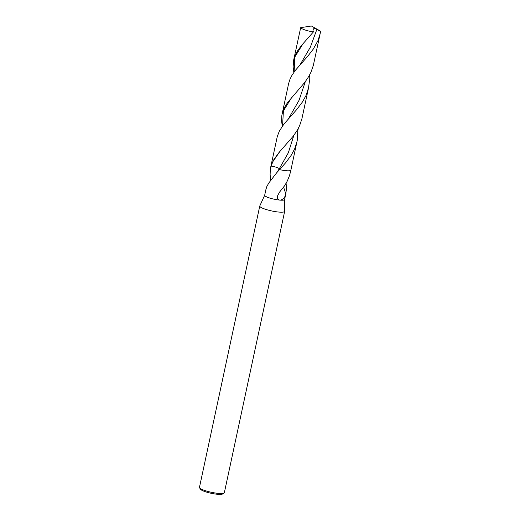 <?xml version="1.0" encoding="UTF-8"?>
<svg xmlns="http://www.w3.org/2000/svg" width="520" height="520" viewBox="0 0 520 520"><rect width="100%" height="100%" fill="white"/><g stroke="black" fill="none" stroke-linecap="round" stroke-linejoin="round"><path stroke-width="0.78" d="M283.615 187.096L285.786 193.915C285.149 197.132 283.413 199.212 280.572 200.155A10.186 1.84 12.1 0 0 284.589 199.55A10.186 1.84 12.1 0 0 284.596 199.478L284.668 211.283A12.734 2.301 12.1 0 1 284.661 211.374A12.734 2.301 12.1 0 1 271.733 210.951A12.734 2.301 12.1 0 1 259.766 206.037A12.734 2.301 12.1 0 1 259.792 205.946L264.7 195.208A10.186 1.84 12.1 0 0 264.673 195.28A10.186 1.84 12.1 0 0 278.798 199.986L280.572 200.155M285.786 193.915L286.416 189.04L286.124 183.339M259.766 206.037L199.453 487.376A12.734 2.301 12.1 0 0 199.576 487.832L200.544 489.281A11.46 2.067 12.1 0 0 211.205 493.291A11.46 2.067 12.1 0 0 222.567 494L224.049 493.077A12.734 2.301 12.1 0 0 224.347 492.713L284.661 211.374M199.576 487.832A12.734 2.301 12.1 0 0 211.419 492.291A12.734 2.301 12.1 0 0 224.049 493.077M278.798 199.986L277.44 198.341L277.726 195.429L279.708 191.912L284.7 185.633L287.326 180.986L289.582 175.389L290.888 170.164A10.186 1.84 12.1 0 0 290.882 169.975M270.153 175.519L270.81 180.063L270.114 174.915L270.296 169.39L270.985 166.088L273.981 159.334L279.162 152.308L293.339 136.071L297.466 129.903L299.65 125.587L301.892 118.827L308.548 87.809L305.942 95.641L302.413 102.011L296.595 109.694L283.861 124.176L279.377 131.02L277.297 136.487L270.972 165.893A10.186 1.84 12.1 0 0 270.985 166.088C275.496 166.81 278.265 167.7 279.292 168.772C278.265 167.7 275.496 166.81 270.985 166.088A10.186 1.84 12.1 0 1 270.972 165.893L270.608 167.596M290.888 170.164A10.186 1.84 12.1 0 1 279.552 169.605L279.292 168.772L276.796 172.633L279.552 169.605A10.186 1.84 12.1 0 0 290.888 170.164L297.349 139.822L297.752 130.904L298.292 128.401M265.928 189.475L266.773 186.674L268.749 183.06L276.796 172.633M297.011 141.629L294.651 148.902L291.187 155.311L285.818 162.546L279.552 169.605L279.292 168.772L288.314 152.802L293.852 135.382M320.548 31.473A10.186 1.84 12.1 0 0 319.41 30.505A10.186 1.84 12.1 0 0 319.293 30.439L311.382 26L300.683 27.657L293.657 60.099L295.106 55.517L297.843 50.434L301.756 45.156L313.385 31.941L312.949 30.121L313.547 28.782L315.374 28.594L320.548 31.473L320.125 33.806L317.974 40.599L313.274 49.095L308.042 55.88L295.347 70.376L292.091 75.062L290.024 79.118L288.632 83.538L281.873 115.187L281.593 121.03L282.288 126.276M297.648 129.571L297.752 130.904M309.199 75.706L309.329 81.861L308.548 87.809M300.683 27.657A10.186 1.84 12.1 0 0 313.385 31.941M320.132 33.761L313.326 65.436L310.986 72.176L308.757 76.473L304.817 82.329L287.502 102.655L284.31 107.835L282.087 114.042M293.657 60.099L293.131 66.924L293.833 72.41M309.303 77.044L309.842 74.523M316.888 29.341L310.369 47.138L299.995 64.877M305.305 81.672L299.058 100.288L288.457 118.775M291.792 97.318L283.406 110.948L282.555 125.905M303.199 43.44L294.82 57.011L294.132 71.994M280.092 151.222L272.409 162.285M284.589 199.55L285.942 193.252M266.026 188.981L264.673 195.28M319.41 30.505L311.382 26"/></g></svg>
